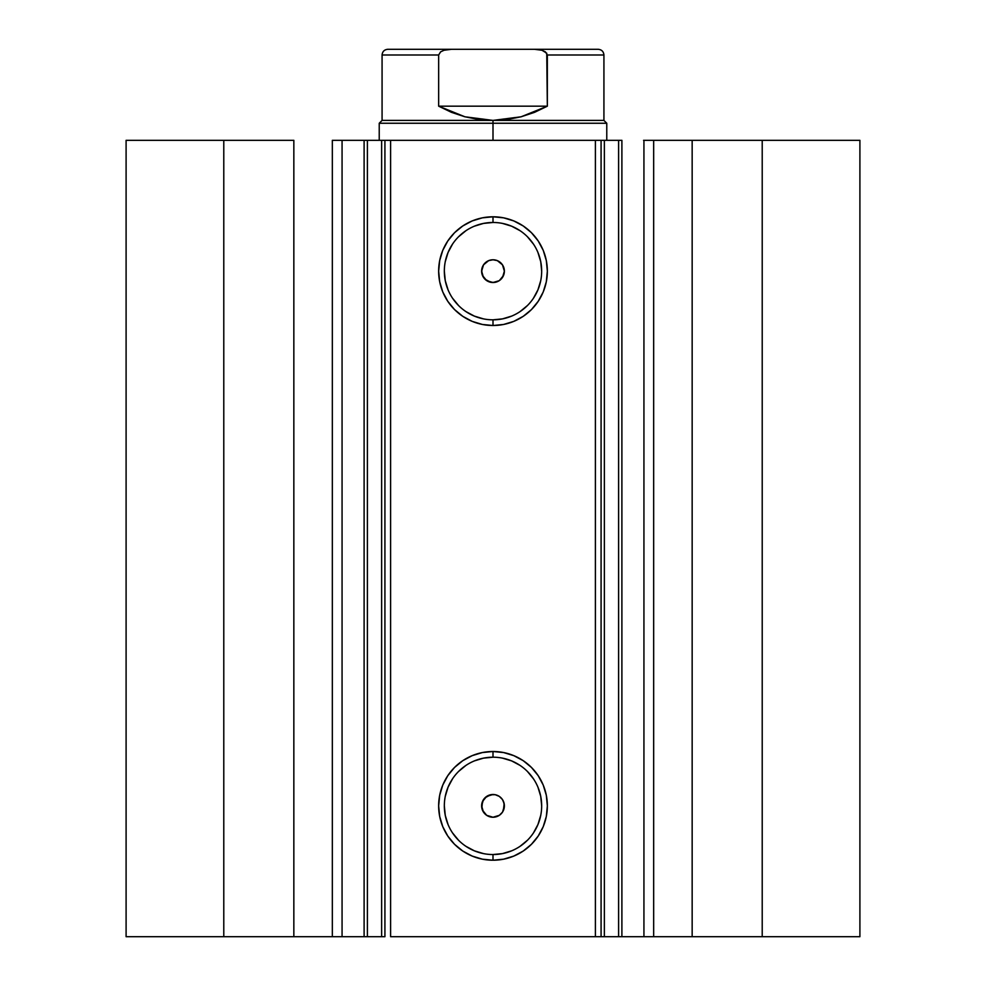 <?xml version="1.0" encoding="UTF-8"?>
<svg xmlns="http://www.w3.org/2000/svg" width="986" height="986" viewBox="0 0 986 986"><rect width="100%" height="100%" fill="white"/><g stroke="black" fill="none" stroke-linecap="round" stroke-linejoin="round"><path stroke-width="1.48" d="M342.438 936.7L364.105 936.7L364.105 140.32L384.688 140.32M342.438 140.32L367.396 140.32L367.396 936.7L381.631 936.7L381.631 140.32L367.396 140.32L367.396 936.7L342.068 936.7L342.068 140.32L364.105 140.32L364.105 936.7L384.688 936.7M643.562 140.32L859.903 140.32L762.215 140.32L762.215 936.7L859.903 936.7L859.903 140.32L859.903 936.7L692.16 936.7L762.215 936.7L762.215 140.32L653.669 140.32L653.669 936.7L692.16 936.7L692.16 140.32L692.16 936.7L643.932 936.7L653.669 936.7L653.669 140.32L643.932 140.32L643.932 936.7L643.932 140.32M493 222.479L493 216.797A54.353 54.353 0 0 1 547.353 271.15A54.353 54.353 0 0 1 493 325.503L482.4 324.468L472.195 321.374L462.804 316.346L454.558 309.592L447.804 301.346L442.776 291.955L439.682 281.749L438.647 271.15L439.682 260.55L442.776 250.345L447.804 240.954L454.558 232.708L462.804 225.954L472.195 220.926L482.4 217.832L493 216.797L503.599 217.832L513.805 220.926L523.196 225.954L531.442 232.708L538.196 240.954L543.224 250.345L546.318 260.55L547.353 271.15L546.318 281.749L543.224 291.955L538.196 301.346L531.442 309.592L523.196 316.346L513.805 321.374L503.599 324.468L493 325.503L493 319.821A48.671 48.671 0 0 0 541.671 271.15A48.671 48.671 0 0 0 493 222.479A48.671 48.671 0 0 0 444.329 271.15A48.671 48.671 0 0 0 493 319.821L493 325.503A54.353 54.353 0 0 1 438.647 271.15A54.353 54.353 0 0 1 493 216.797L493 222.479A48.671 48.671 0 0 1 541.671 271.15A48.671 48.671 0 0 1 493 319.821A48.671 48.671 0 0 1 444.329 271.15A48.671 48.671 0 0 1 493 222.479L483.51 223.415L474.377 226.188M493 757.199L493 751.505A54.353 54.353 0 0 1 547.353 805.87A54.353 54.353 0 0 1 493 860.223L482.4 859.176L472.195 856.082L462.804 851.066L454.558 844.299L447.804 836.066L442.776 826.662L439.682 816.47L438.647 805.87L439.682 795.258L442.776 785.066L447.804 775.662L454.558 767.428L462.804 760.662L472.195 755.646L482.4 752.552L493 751.505L503.599 752.552L513.805 755.646L523.196 760.662L531.442 767.428L538.196 775.662L543.224 785.066L546.318 795.258L547.353 805.87L546.318 816.47L543.224 826.662L538.196 836.066L531.442 844.299L523.196 851.066L513.805 856.082L503.599 859.176L493 860.223L493 854.542A48.671 48.671 0 0 0 541.671 805.87A48.671 48.671 0 0 0 493 757.199A48.671 48.671 0 0 0 444.329 805.87A48.671 48.671 0 0 0 493 854.542L493 860.223A54.353 54.353 0 0 1 438.647 805.87A54.353 54.353 0 0 1 493 751.505L493 757.199A48.671 48.671 0 0 1 541.671 805.87A48.671 48.671 0 0 1 493 854.542A48.671 48.671 0 0 1 444.329 805.87A48.671 48.671 0 0 1 493 757.199L483.51 758.135L474.377 760.896M486.825 815.422L493 817.246A11.376 11.376 0 0 1 481.624 805.87A11.376 11.376 0 0 1 493 794.494L486.813 796.318M483.621 812.304L486.566 815.249M483.448 799.671L481.624 805.858L483.436 812.033M486.566 796.478L483.621 799.424M486.825 280.702L493 282.526A11.376 11.376 0 0 1 481.624 271.15A11.376 11.376 0 0 1 493 259.774L488.649 260.637L493 259.774L497.351 260.637L502.466 264.827L504.376 271.15L503.513 275.501L499.323 280.616L495.219 282.304L490.781 282.304L484.952 279.186L486.566 280.529M483.448 264.963L481.624 271.138L483.436 277.325M483.621 277.584L484.952 279.186L482.487 275.501L481.624 271.138L483.547 264.827M486.566 261.771L483.621 264.716M488.637 260.649L486.813 261.61M342.068 936.7L332.331 936.7L332.331 140.32L332.331 936.7L293.84 936.7L293.84 140.32L223.785 140.32L223.785 936.7L223.785 140.32L293.84 140.32L293.84 936.7L126.097 936.7L126.097 140.32L223.785 140.32L126.097 140.32L126.097 936.7L342.068 936.7L342.068 140.32L332.331 140.32L342.068 140.32M384.922 936.7L381.631 936.7L381.631 140.32L384.922 140.32L384.922 936.7L384.922 140.32L390.604 140.32L390.604 936.7L601.078 936.7L595.396 936.7L595.396 140.32L601.078 140.32L601.078 936.7L601.078 140.32L621.883 140.32M601.312 936.7L621.883 936.7M601.312 140.32L618.604 140.32L618.604 936.7L643.562 936.7M384.922 140.32L595.396 140.32L390.604 140.32L390.604 936.7L595.396 936.7L595.396 140.32L601.078 140.32M481.846 273.368L481.846 268.931L483.534 264.827L488.649 260.637L484.964 263.102M490.769 282.304L486.677 280.616L482.487 275.501M499.323 261.697L502.466 264.827M502.453 812.193L499.323 815.323L493 817.246L486.677 815.323L482.487 810.209M484.964 797.81L490.781 794.704L495.219 794.704L499.323 796.405L502.466 799.547L504.154 803.639L503.39 810.492M486.677 815.323L483.534 812.181L481.846 808.089L481.846 803.639L483.547 799.547M481.846 808.089L482.499 801.507M493 319.821L502.49 318.885L511.623 316.112M520.041 311.613L527.411 305.561M533.463 298.191L537.962 289.773L540.735 280.64M541.671 271.15L540.735 261.66L537.962 252.527M533.463 244.109L527.411 236.739M520.041 230.687L511.623 226.188L502.49 223.415M465.959 230.687L458.589 236.739M452.537 244.109L448.038 252.527L445.265 261.66M444.329 271.15L445.265 280.64L448.038 289.773M452.537 298.191L458.589 305.561M465.959 311.613L474.377 316.112L483.51 318.885M495.219 259.996L493 259.774A11.376 11.376 0 0 1 504.376 271.15A11.376 11.376 0 0 1 493 282.526L499.187 280.69M502.552 277.325L504.376 271.15L503.513 266.799L504.154 268.931M504.376 271.15L504.154 273.368M499.323 280.616L497.351 281.663M495.219 282.304L493 282.526M490.781 259.996L493 259.774M493 854.542L502.49 853.605L511.623 850.832M520.041 846.333L527.411 840.282M533.463 832.911L537.962 824.493L540.735 815.36M541.671 805.87L540.735 796.368L537.962 787.235M533.463 778.829L527.411 771.446M520.041 765.395L511.623 760.896L502.49 758.135M465.959 765.395L458.589 771.446M452.537 778.829L448.038 787.235L445.265 796.368M444.329 805.87L445.265 815.36L448.038 824.493M452.537 832.911L458.589 840.282M465.959 846.333L474.377 850.832L483.51 853.605M495.219 794.704L493 794.494A11.376 11.376 0 0 1 504.376 805.87A11.376 11.376 0 0 1 493 817.246L499.187 815.41M499.323 796.405L502.466 799.547M502.552 812.033L504.376 805.87L503.513 801.519L504.154 803.652M504.376 805.87L504.154 808.089M503.513 810.221L502.379 812.304M499.323 815.323L497.351 816.371M495.219 817.024L493 817.246M482.487 801.507L486.677 796.405L493 794.494M502.379 264.716L499.434 261.771M499.187 261.61L497.351 260.637M503.513 266.799L502.54 264.963M499.421 280.542L501.048 279.198M502.379 799.436L499.434 796.478M499.187 796.318L497.351 795.357M503.513 801.519L502.54 799.671M499.421 815.262L501.048 813.906M621.895 936.7L621.895 140.32L618.604 140.32L618.604 936.7L604.369 936.7L604.369 140.32L604.369 936.7L601.078 936.7M493 123.25L493 120.403L382.075 120.403L493 120.403L493 123.25L379.228 123.25L493 123.25L493 140.32L493 123.25L606.772 123.25L493 123.25M606.772 140.32L606.772 123.25L603.925 120.403L493 120.403L603.925 120.403L603.925 54.994L547.341 54.994L547.341 106.18L521.089 116.792L493 120.403L464.911 116.792L438.659 106.18L438.659 54.994L382.075 54.994L438.659 54.994L438.659 106.18L547.341 106.18L546.749 53.195L541.98 50.261L534.511 49.3L451.477 49.3L444.02 50.261L440.594 51.864L438.659 54.994L440.594 51.864L444.02 50.261L451.489 49.3L387.769 49.3L534.511 49.3L541.98 50.261L545.406 51.864L547.341 54.994L603.925 54.994C603.58 51.543 601.682 49.645 598.231 49.3L534.511 49.3L598.231 49.3M493 120.403L507.161 119.503L521.089 116.792L534.548 112.33L547.341 106.18L438.659 106.18L451.452 112.33L464.911 116.792L478.839 119.503L493 120.403M379.228 140.32L379.228 123.25L382.075 120.403L382.075 54.994C382.42 51.543 384.318 49.645 387.769 49.3"/></g></svg>
